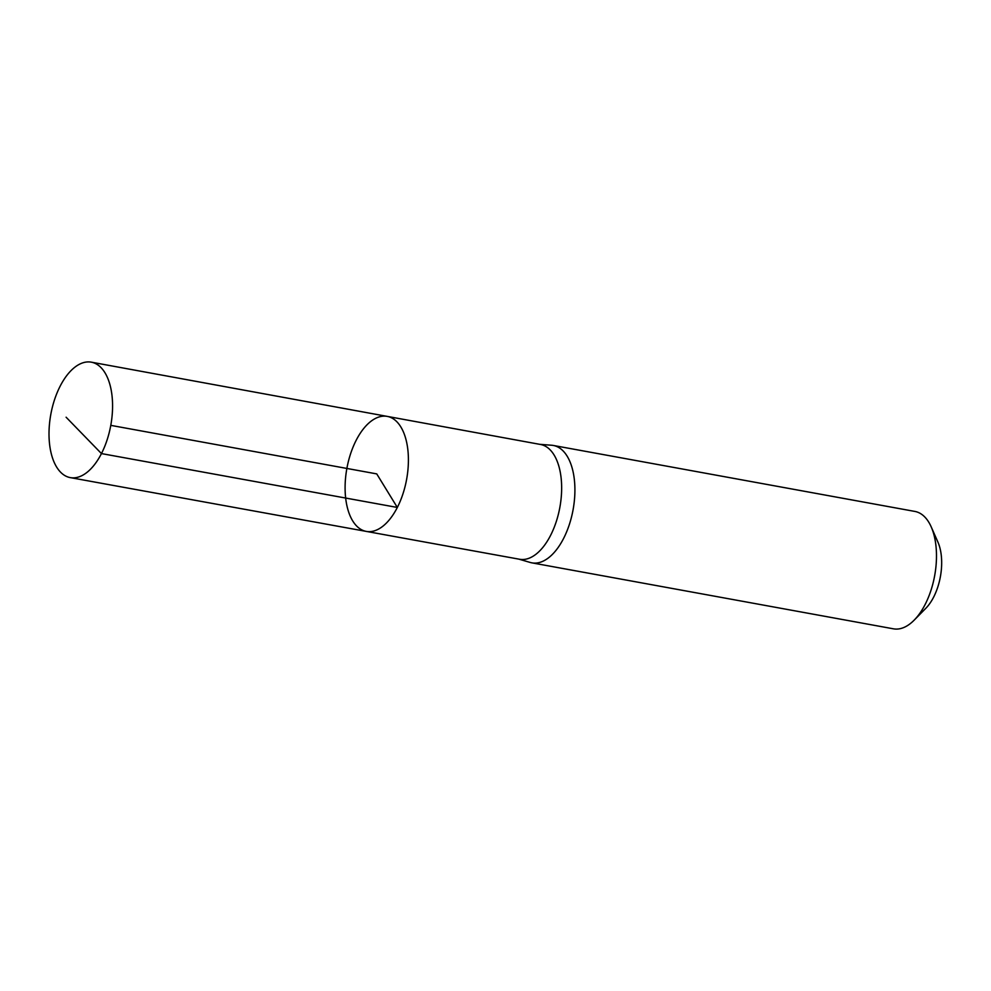 <?xml version="1.0" encoding="UTF-8"?>
<svg xmlns="http://www.w3.org/2000/svg" width="991" height="991" viewBox="0 0 991 991"><rect width="100%" height="100%" fill="white"/><g stroke="black" fill="none" stroke-linecap="round" stroke-linejoin="round"><path stroke-width="1.49" d="M387.246 416.393L540.541 444.476A58.345 30.312 100.3 0 1 561.117 477.935A58.345 30.312 100.3 0 1 550.6 535.351A58.345 30.312 100.3 0 1 519.594 559.258L366.261 531.399A58.457 30.362 -79.7 0 0 397.329 507.454A58.457 30.362 -79.7 0 0 407.871 449.914A58.457 30.362 -79.7 0 0 387.246 416.393A58.457 30.362 -79.7 0 0 346.875 468.446A58.457 30.362 -79.7 0 0 366.261 531.399A58.457 30.362 -79.7 0 0 397.329 507.454A58.457 30.362 -79.7 0 0 407.871 449.914A58.457 30.362 -79.7 0 0 387.246 416.393L91.333 362.173A58.667 30.486 -79.7 0 0 60.129 386.217A58.667 30.486 -79.7 0 0 49.55 443.98A58.667 30.486 -79.7 0 0 70.274 477.612A58.667 30.486 -79.7 0 0 101.454 453.581A58.667 30.486 -79.7 0 0 112.033 395.83A58.667 30.486 -79.7 0 0 91.333 362.173M518.776 559.11L530.247 562.467A59.671 30.994 -79.7 0 0 531.882 562.851A59.671 30.994 -79.7 0 0 563.606 538.41A59.671 30.994 -79.7 0 0 574.359 479.669A59.671 30.994 -79.7 0 0 553.3 445.455A59.671 30.994 -79.7 0 0 551.64 445.244L539.723 444.327M531.882 562.851L893.461 628.827A59.671 30.994 -79.7 0 0 914.21 620.106L925.879 608.239A42.316 21.988 -79.7 0 0 933.658 597.077A42.316 21.988 -79.7 0 0 937.932 542.139L931.218 526.902A59.671 30.994 -79.7 0 0 914.879 511.43L553.3 445.455M914.21 620.106A59.671 30.994 -79.7 0 0 925.185 604.374A59.671 30.994 -79.7 0 0 931.218 526.902M110.781 425.362L376.741 473.896L397.329 507.454L101.454 453.581L66.112 417.223M366.261 531.399L70.274 477.612"/></g></svg>
